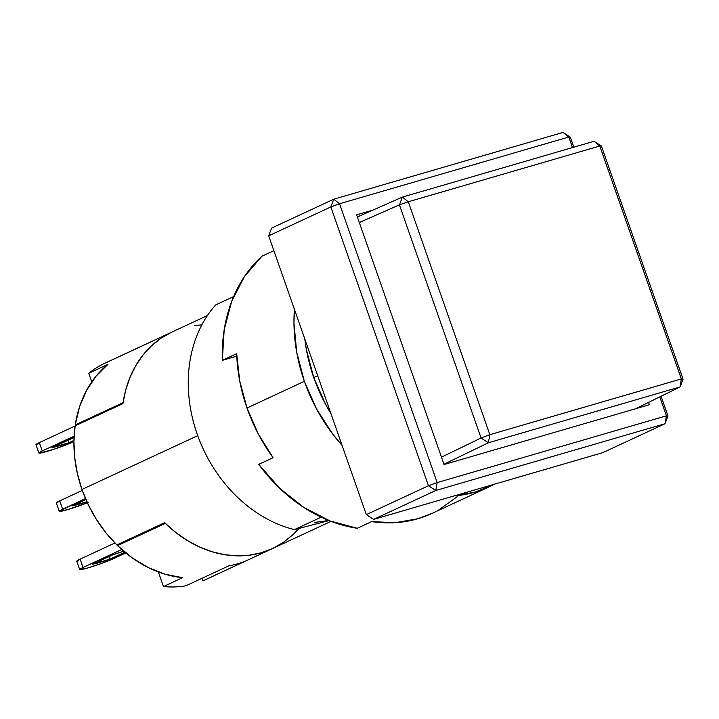 <?xml version="1.0" encoding="UTF-8"?>
<svg xmlns="http://www.w3.org/2000/svg" width="719" height="719" viewBox="0 0 719 719"><rect width="100%" height="100%" fill="white"/><g stroke="black" fill="none" stroke-linecap="round" stroke-linejoin="round"><path stroke-width="1.08" d="M313.754 377.556L317.681 375.731L313.754 377.556A150.307 120.666 65.1 0 0 331.01 413.776L325.653 404.509L313.754 377.556L306.321 349.299L304.793 338.91A150.307 120.666 65.1 0 0 313.754 377.556M207.423 315.551L104.902 363.203A119.363 95.825 65.1 0 0 88.779 373.269L91.789 381.852L88.779 373.269L107.904 364.38A119.363 95.825 65.1 0 0 75.279 424.875L76.331 425.28L75.279 424.875L123.084 402.658A119.363 95.825 -114.9 0 1 171.823 332.097A119.363 95.825 65.1 0 0 122.94 403.611L75.135 425.828A119.363 95.825 65.1 0 0 81.948 489.459L197.716 435.651L81.948 489.459L77.373 473.56L74.686 457.446L73.931 441.43L75.135 425.828L122.94 403.611L125.699 390.084L130.004 377.358L135.783 365.638L142.937 355.114L151.358 345.947L160.912 338.298L171.446 332.277M444.063 464.528L356.624 214.846L372.882 210.11L356.624 214.846L444.063 464.528L649.356 404.752L444.063 464.528M648.529 402.388L649.356 404.752L648.529 402.388M333.778 199.19L330.83 206.928L339.548 203.765L333.778 199.19L339.548 203.765L437.188 482.575L428.47 485.738L435.786 490.484L437.188 482.575L666.432 415.825L659.79 396.879L666.432 415.825L665.03 423.734L667.978 415.995L666.432 415.825L437.188 482.575L339.548 203.765L568.792 137.014L570.338 137.185L563.022 132.44L568.792 137.014L339.548 203.765L330.83 206.928L268.681 235.814L271.629 228.076L333.778 199.19L330.83 206.928L428.47 485.738L437.188 482.575L435.786 490.484L373.637 519.37L366.322 514.624L428.47 485.738L435.786 490.484L665.03 423.734L666.432 415.825L667.978 415.995L661.067 396.259L667.978 415.995L665.03 423.734L602.881 452.619L665.03 423.734L435.786 490.484L373.637 519.37L602.881 452.619L373.637 519.37L366.322 514.624L268.681 235.814L330.83 206.928L428.47 485.738L366.322 514.624L268.681 235.814L271.629 228.076L333.778 199.19L563.022 132.44L333.778 199.19M572.486 147.566L568.792 137.014L563.022 132.44L570.338 137.185L568.792 137.014L572.486 147.566M573.834 147.179L570.338 137.185L573.834 147.179M202.938 580.835L245.97 560.838A119.363 95.825 -114.9 0 1 228.858 565.817L185.835 585.814A119.363 95.825 65.1 0 1 163.474 586.56L158.36 571.956L163.474 586.56L182.599 577.672L165.46 574.328L148.59 567.722L132.467 558.061L117.557 545.613L165.361 523.396L176.173 532.788L187.704 540.733L199.774 547.096L212.195 551.788L224.777 554.717L237.315 555.859L249.619 555.176L261.482 552.695L272.735 548.444L283.187 542.503L292.678 534.945L298.78 528.654L292.912 534.729L283.358 542.387L272.825 548.408L261.482 552.695L249.511 555.194L237.099 555.85L224.454 554.664L211.763 551.653L199.244 546.853L187.084 540.355L175.49 532.258L164.642 522.695L116.838 544.912L105.945 532.833L96.373 519.388L88.329 504.837L81.948 489.459A119.363 95.825 65.1 0 0 116.838 544.912L164.642 522.695A119.363 95.825 65.1 0 0 272.447 548.579A119.363 95.825 -114.9 0 1 165.361 523.396L117.557 545.613L118.599 544.094L117.557 545.613A119.363 95.825 65.1 0 0 182.599 577.672L163.474 586.56A119.363 95.825 65.1 0 0 185.835 585.814L228.858 565.817A119.363 95.825 65.1 0 0 245.97 560.838L202.938 580.835L202.048 578.274L202.938 580.835A119.363 95.825 65.1 0 0 205.526 579.694L331.037 521.347M194.759 325.482L201.841 324.88L194.66 325.5M314.41 522.452L328.853 520.493M329.05 520.574L294.422 529.615A132.629 106.475 -114.9 0 1 197.177 434.123A132.629 106.475 -114.9 0 1 215.727 304.901A132.629 106.475 65.1 0 0 197.177 434.123A132.629 106.475 65.1 0 0 294.422 529.615L321.213 517.168L294.422 529.615L329.05 520.574M233.63 296.588L215.727 304.901L233.63 296.588M399.413 204.843L408.293 201.778L402.361 197.105L399.413 204.843L481.074 438.006L488.39 442.76L489.855 434.68L408.293 201.778L599.781 146.02L601.399 146.029L594.074 141.284L599.781 146.02L681.342 378.922L489.855 434.68L481.074 438.006L489.855 434.68L408.293 201.778L399.413 204.843L402.361 197.105L594.074 141.284L599.781 146.02L408.293 201.778L402.361 197.105L357.361 216.958L402.361 197.105L594.074 141.284L601.399 146.029L599.781 146.02L681.342 378.922L680.102 386.939L683.05 379.201L681.342 378.922L683.05 379.201L601.399 146.029L683.05 379.201L680.102 386.939L635.434 408.805L680.102 386.939L488.39 442.76L481.074 438.006L441.475 457.149L481.074 438.006L399.413 204.843L359.32 222.531L399.413 204.843M443.965 464.24L488.39 442.76L489.855 434.68L681.342 378.922L680.102 386.939L488.39 442.76L443.965 464.24M123.542 551.32A22.1 1.609 -19.3 0 1 123.758 551.257L113.386 554.556A22.1 1.609 -19.3 0 1 123.542 551.32M171.544 332.232L161.083 338.182L151.592 345.731L143.207 354.773L136.062 365.153L130.265 376.72L125.915 389.285L123.084 402.658L75.279 424.875L79.512 406.864L86.514 390.462L96.067 376.163L107.904 364.38L88.779 373.269A119.363 95.825 -114.9 0 1 107.482 362.061L150.505 342.064M88.149 502.5L67.289 509.726L59.264 511.236L85.489 498.591L62.652 509.214L59.731 500.891L82.29 490.403L59.731 500.891A19.889 1.447 160.7 0 0 56.352 502.976L59.273 511.299A19.889 1.447 -19.3 0 1 62.652 509.214L59.731 500.891L56.639 503.111M87.367 502.815A19.889 1.447 -19.3 0 1 59.273 511.299M86.891 501.781A22.1 1.609 -19.3 0 1 72.286 505.915L85.921 499.579L72.286 505.915L86.891 501.781M79.674 569.565A19.889 1.447 -19.3 0 0 93.039 566.338A19.889 1.447 -19.3 0 0 113.845 558.501L125.789 552.956L101.73 563.354L87.691 567.983L79.953 569.691L83.053 567.471L121.727 549.496L83.053 567.471L80.133 559.148L114.914 542.98L80.133 559.148A19.889 1.447 160.7 0 0 76.753 561.242L79.674 569.565A19.889 1.447 -19.3 0 1 83.053 567.471L80.133 559.148L77.041 561.368M109.8 559.193A22.1 1.609 -19.3 0 1 92.688 564.181L113.386 554.556L92.688 564.181L109.8 559.193L108.902 556.641L109.8 559.193L124.863 552.192L109.8 559.193M38.871 453.042A19.889 1.447 -19.3 0 0 52.235 449.815A19.889 1.447 -19.3 0 0 73.041 441.987L53.601 449.375L39.15 453.177L42.241 450.948L74.12 436.136L42.241 450.948L39.329 442.625L75.118 425.999L39.329 442.625A19.889 1.447 160.7 0 0 35.95 444.719L38.871 453.042A19.889 1.447 -19.3 0 1 42.241 450.948L39.329 442.625L36.238 444.854M68.997 442.679A22.1 1.609 -19.3 0 1 51.885 447.658L72.583 438.042A22.1 1.609 -19.3 0 1 74.048 437.547L51.885 447.658L68.997 442.679L68.098 440.127L68.997 442.679L73.949 440.37L68.997 442.679M222.333 360.345L236.677 353.676A154.729 124.216 65.1 0 0 246.994 407.997L304.353 381.331A154.729 124.216 -114.9 0 1 294.404 309.242L293.954 322.939L296.704 352.247L304.353 381.331L246.994 407.997L239.724 380.962L236.677 353.676L222.333 360.345L236.776 356.139L222.333 360.345A154.729 124.216 65.1 0 1 261.995 256.198L244.451 276.554L231.662 301.459L224.175 329.796L222.333 360.345M273.885 250.67L261.995 256.198L273.885 250.67M457.158 496.712L438.653 510.023M432.371 513.249L417.748 518.767L395.153 522.686L371.615 521.617A154.729 124.216 65.1 0 0 431.966 513.438L489.333 486.772A154.729 124.216 -114.9 0 1 454.264 495.894L475.115 492.111L494.519 484.175A154.729 124.216 -114.9 0 1 489.333 486.772M357.28 528.285L371.615 521.617L357.28 528.285L330.039 520.96L303.795 507.434L279.682 488.291L258.768 464.375A154.729 124.216 65.1 0 0 357.28 528.285M273.103 457.706L258.768 464.375L273.103 457.706L258.247 433.863L246.994 407.997A154.729 124.216 65.1 0 0 273.103 457.706M342.055 445.331A154.729 124.216 -114.9 0 1 304.353 381.331L316.612 409.075L332.987 434.411L342.055 445.34"/></g></svg>
